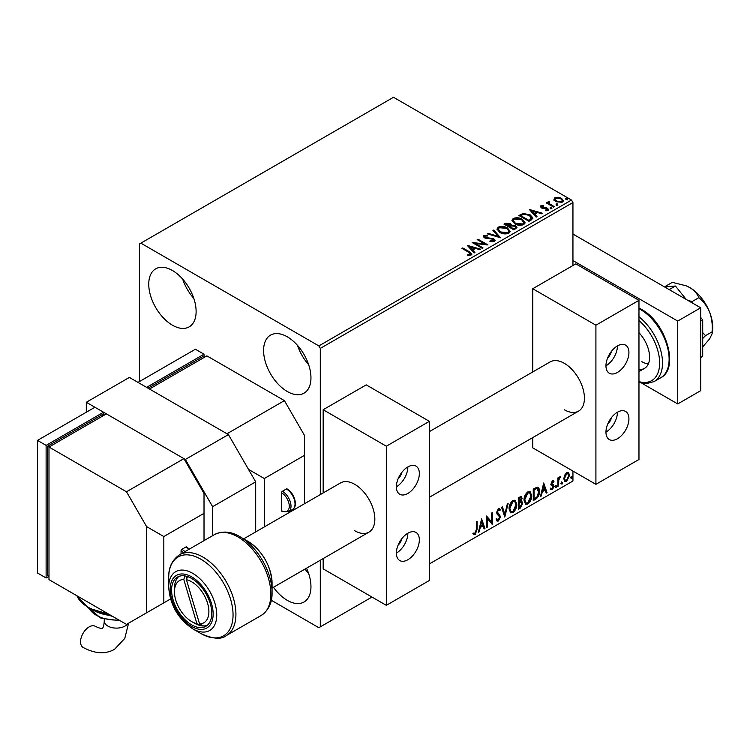 <?xml version="1.0" encoding="UTF-8"?>
<svg xmlns="http://www.w3.org/2000/svg" width="750" height="750" viewBox="0 0 750 750"><rect width="100%" height="100%" fill="white"/><g stroke="black" fill="none" stroke-linecap="round" stroke-linejoin="round"><path stroke-width="1.12" d="M306.525 568.191A33.497 19.341 60 0 1 304.022 602.016A33.497 19.341 60 0 1 287.278 600.356A33.497 19.341 60 0 1 273.478 587.269M308.653 573.562A33.497 19.341 60 0 1 305.062 569.034M172.434 325.2A33.497 19.341 60 0 1 150.553 295.688A33.497 19.341 60 0 1 155.691 268.847A33.497 19.341 60 0 1 172.434 270.497A33.497 19.341 60 0 1 194.316 300.019A33.497 19.341 60 0 1 189.188 326.859A33.497 19.341 60 0 1 172.434 325.2M193.809 298.406A33.497 19.341 60 0 1 182.644 279.066M287.278 391.5A33.497 19.341 60 0 1 265.397 361.988A33.497 19.341 60 0 1 270.525 335.147A33.497 19.341 60 0 1 287.278 336.806A33.497 19.341 60 0 1 309.159 366.319A33.497 19.341 60 0 1 304.022 393.159A33.497 19.341 60 0 1 287.278 391.5M308.653 364.706A33.497 19.341 60 0 1 297.488 345.366M572.944 265.528L572.944 202.537L320.297 348.403L318.853 345.919L571.509 200.053L393.506 97.284L139.425 243.984L139.425 381.562M564.544 475.322L566.634 472.716L568.716 472.913L569.466 475.491L566.634 481.491L564.947 481.65L563.794 478.762L564.544 475.322M568.303 472.575L569.466 475.491M557.869 486.403L557.869 477.919L558.638 477.478L558.638 478.725L560.578 476.503L558.759 480.122L558.638 485.953L557.869 486.403M552.516 480.862L554.006 481.209L553.547 482.203L552.562 481.884L551.812 483.45L553.753 485.166L554.006 486.328L552.375 489.722L550.781 489.497L551.222 488.456L552.291 488.728L553.228 486.825L551.287 485.1L551.044 483.938L552.516 480.862M553.584 480.872L554.006 481.209L553.425 480.881L553.013 481.781M553.547 482.203L551.991 481.547L551.241 483.122L551.812 483.45M551.241 483.122L553.753 485.166L553.172 484.837L554.006 486.328M551.222 488.456L552.291 488.728M553.05 486.122L551.287 485.1M537.178 487.162C538.809 487.528 539.559 488.934 539.447 491.381C539.559 494.662 538.275 497.288 535.594 499.256L533.259 500.606L533.259 489.009L537.178 487.162L538.041 487.369M520.547 501.038L522.703 503.409L520.331 508.078L518.316 509.231L518.316 497.634L521.362 496.481L522.056 498.347L521.109 501.366L521.962 501.516M504.788 517.05L501.572 507.3L502.416 506.812L504.853 514.209L507.3 503.991L508.144 503.513L504.788 517.05M487.275 527.156L486.497 527.606L486.497 516L491.522 521.756L491.522 513.103L492.3 512.653L492.3 524.259L487.275 518.531L487.275 527.156L486.497 526.941M476.325 529.603L476.325 521.878L477.094 521.438L477.094 529.266L475.256 534.394L473.363 534.15L473.747 533.034L475.247 533.212L476.325 529.603M429.394 563.897L572.944 481.013L572.944 471.066M271.284 600.244L318.853 627.712L320.297 626.878L320.297 560.241M320.297 494.606L320.297 348.403M320.297 626.878L371.972 597.047M481.603 518.831L484.95 528.497L484.106 528.984L483.075 525.862L480.253 527.494L479.222 531.806L478.378 532.294L481.603 518.831M498.422 521.025L497.109 521.119L496.163 519.788L496.791 518.841L498.366 519.862L499.772 517.087L497.072 514.078L496.678 512.541L498.469 508.791L499.612 508.725L500.409 509.634L499.809 510.703L498.459 509.991L497.447 512.044L500.541 516.656L498.422 521.025L496.847 520.903M497.288 519.656L498.366 519.862M499.237 510.366L497.888 509.662L499.163 509.944L497.888 509.662L496.875 511.716L497.447 512.044M509.044 508.837C508.987 505.566 510.262 502.781 512.859 500.484L515.184 500.278L516.769 504.319C516.825 507.609 515.541 510.384 512.916 512.653L510.637 512.831L509.044 508.837M523.987 500.212C523.931 496.931 525.206 494.147 527.803 491.859L530.128 491.653L531.712 495.694C531.769 498.975 530.484 501.759 527.859 504.019L525.581 504.206L523.987 500.212M543.694 482.981L547.05 492.647L546.206 493.134L545.175 490.012L542.353 491.644L541.322 495.956L540.478 496.444L543.694 482.981M555.422 486.994L556.069 485.662L556.706 486.253L556.069 487.594L554.85 486.666M556.069 485.662L556.706 486.253L556.134 485.925L555.487 487.256M561.347 483.572L561.994 482.241L562.631 482.831L561.994 484.172L560.775 483.244M561.994 482.241L562.631 482.831L562.059 482.503L561.413 483.844M571.013 477.994L571.65 476.663L572.297 477.253L571.65 478.594L570.431 477.666M571.65 476.663L572.297 477.253L571.725 476.925L571.078 478.256M553.978 199.631L554.85 197.728L558.141 197.222L561.506 198.3L563.428 200.738L562.453 202.116L555.834 201.572L553.894 199.116M548.981 202.153L549.469 203.7L554.334 206.653L553.566 207.103L546.216 202.856L546.994 202.416L548.072 203.034L548.203 201.562L549.047 201.366L549.459 202.031L548.812 202.959M546.797 203.194L548.072 203.7L548.203 201.562L548.203 202.228L549.047 201.366M540.281 206.972L540.731 205.875L543.272 205.622L543.45 206.25L541.688 206.372L541.922 207.375L546.319 207.675L548.766 209.541L548.194 210.347L545.606 210.694L545.372 210.047L547.537 209.409L547.537 210.066L547.209 210.544L546.966 208.65L542.569 208.35L541.191 207.844L540.731 205.875L540.206 206.625M541.688 206.372L541.922 208.041L542.775 208.312L542.775 207.647M531.291 219.956L528.956 221.306L518.906 215.503L523.181 213.45L530.241 214.913L532.931 218.025L531.291 219.956M514.012 229.931L503.962 224.128L505.388 223.312L510.188 223.416L511.388 225.188L515.541 225.759L516.947 227.541L514.012 229.931M511.416 224.925L511.388 225.853L515.541 226.425L515.541 225.759M500.484 237.741L487.219 233.803L488.053 233.316L498.122 236.306L492.947 230.494L493.791 230.006L500.484 237.741M482.962 247.856L482.194 248.306L472.144 242.503L484.659 243.928L477.169 239.606L477.938 239.156L487.987 244.959L475.491 243.544L482.962 247.856M468.647 252.234L461.962 248.381L462.741 247.931L469.528 251.85L471.891 254.016L471.206 254.944L468.15 255.375L467.766 254.7L470.503 253.837L470.503 254.503L470.166 255.019L468.647 252.234M318.853 345.919L140.859 243.15M467.25 245.334L480.647 249.197L479.803 249.684L475.547 248.419L472.725 250.05L474.919 252.506L474.075 252.994L467.25 245.334M490.031 241.631L493.284 241.669L492.984 239.213L484.406 237.834L483.225 236.381L483.863 235.444L487.5 235.303L487.509 236.006L484.875 236.044L485.138 237.366L493.772 238.781L495.094 240.525L494.372 241.575L489.919 241.603L490.031 240.947L493.716 240.581M484.875 236.044L484.622 236.916M499.753 232.416L496.997 229.003L498.244 227.137C501.525 225.956 504.591 226.219 507.441 227.925L510.15 231.347L508.875 233.203C505.622 234.347 502.584 234.084 499.753 232.416M514.697 223.791L511.941 220.378L513.188 218.503C516.469 217.331 519.534 217.594 522.384 219.3L525.094 222.722L523.819 224.569C520.566 225.722 517.528 225.459 514.697 223.791M529.341 209.484L542.737 213.347L541.903 213.834L537.647 212.569L534.825 214.2L537.009 216.656L536.166 217.144L529.341 209.484M550.406 208.106L550.209 207.253L551.691 207.356L551.887 208.219L550.406 208.106L550.209 207.253L550.209 207.909L551.691 208.022L551.691 207.356L551.887 208.219M556.331 204.684L556.134 203.831L557.616 203.934L557.812 204.797L556.331 204.684L556.134 203.831L556.134 204.488L557.616 204.6L557.616 203.934L557.812 204.797M565.997 199.106L565.8 198.253L567.281 198.356L567.478 199.219L565.997 199.106L565.8 198.253L565.8 198.909L567.281 199.022L567.281 198.356L567.478 199.219M571.509 200.053L572.944 202.537M462.544 248.709L462.741 247.931M462.741 248.597L471.825 254.344M467.766 255.366L469.519 255.225L469.519 254.559M469.519 255.225L470.166 255.019M467.916 246.075L479.887 249.637M474.525 252.731L472.725 250.05M469.734 246.694L472.031 249.928L474.188 248.681L474.188 248.016L469.734 246.694L472.031 249.262L474.188 248.016M472.031 249.928L472.031 249.262M473.353 243.197L484.659 244.594L484.659 243.928M477.741 239.934L477.938 239.156M477.938 239.822L486.797 244.931M482.391 248.194L475.491 244.209L475.491 243.544M490.031 241.613L490.031 240.947M493.284 241.669L493.8 240.928M483.291 236.709L483.863 235.444M483.863 236.109L487.5 235.969L487.5 235.303M484.875 236.709L485.138 237.366M485.138 238.022L486.9 238.509L486.9 237.844M486.9 238.509L488.859 238.528L488.859 237.872M488.859 238.528L493.772 239.438L493.772 238.781M493.772 239.438L495.047 240.834M487.978 234.028L488.053 233.316M488.053 233.981L498.122 236.972L498.122 236.306M493.331 230.934L493.791 230.006M493.791 230.672L499.95 237.581M497.025 229.35L498.244 227.137M498.244 227.794C501.525 226.622 504.591 226.884 507.441 228.591L507.441 227.925M507.441 228.591L510.122 231.666M498.356 229.584L500.522 232.631L507.816 233.278L508.828 231.384M506.663 228.366L499.312 227.709L498.319 229.228L500.522 231.966L507.816 232.622L508.866 231.047L506.663 228.366M507.816 233.278L507.816 232.622M500.522 232.631L500.522 231.966M504.534 224.466L510.188 224.072L510.188 223.416M510.188 224.072L511.388 225.853M515.541 226.425L516.891 227.859M514.641 229.05L515.644 227.325L514.763 226.2L511.753 225.872L510.019 226.734L510.019 227.4L513.75 229.556L515.559 227.644M509.381 226.575L510.3 224.944L509.438 223.866L505.763 224.278L505.763 224.944L508.987 226.8L510.206 225.253M508.987 226.8L509.381 225.909M505.763 224.278L508.987 226.144M513.75 229.556L514.641 228.384M510.019 226.734L513.75 228.891M511.969 220.716L513.188 218.503M513.188 219.169C516.469 217.997 519.534 218.259 522.384 219.956L522.384 219.3M522.384 219.956L525.066 223.041M513.3 220.959L515.466 223.997L522.759 224.653L523.772 222.759M521.606 219.741L514.256 219.084L513.263 220.594L515.466 223.341L522.759 223.987L523.809 222.422L521.606 219.741M522.759 224.653L522.759 223.987M515.466 223.997L515.466 223.341M519.478 215.841L523.181 214.116L523.181 213.45M523.181 214.116L530.241 215.569L530.241 214.913M530.241 215.569L532.894 218.362M531.337 219.103L529.462 215.353L523.725 214.238L520.716 215.653L520.716 216.319L528.694 220.931L531.337 219.103L531.516 218.091M520.716 215.653L528.694 220.266L531.562 217.753L531.562 218.409M528.694 220.931L528.694 220.266M530.006 210.225L541.978 213.787M536.625 216.881L534.825 214.2M531.825 210.844L534.122 214.078L536.287 212.831L536.287 212.166L531.825 210.844L534.122 213.412L536.287 212.166M534.122 214.078L534.122 213.412M540.731 206.541L542.053 206.241M543.272 206.231L543.272 205.622M541.688 207.037L541.922 208.041L541.688 207.037M542.775 208.312L546.319 208.331L546.319 207.675M546.319 208.331L547.706 208.847L547.706 208.181M547.706 208.847L548.7 209.85M546.384 210.75L547.209 210.544L546.966 209.316M550.406 208.763L550.209 207.909M551.691 208.022L551.887 208.875M546.994 203.081L546.994 202.416M548.981 202.819L549.469 203.7M549.469 204.366L553.762 206.981M556.331 205.35L556.134 204.488M557.616 204.6L557.812 205.453M553.978 200.297L554.85 197.728M554.85 198.394L558.141 197.888L558.141 197.222M558.141 197.888L561.506 198.956L561.506 198.3M561.506 198.956L563.391 201.066M555.15 199.566L556.613 201.788L561.553 202.256L562.181 200.906M560.737 198.75L555.75 198.253L555.094 199.228L556.613 201.131L561.553 201.6L562.238 200.578L560.737 198.75M561.553 202.256L561.553 201.6M556.613 201.788L556.613 201.131M565.997 199.772L565.8 198.909M567.281 199.022L567.478 199.875M476.522 521.766L476.522 528.938L474.684 534.066L475.256 534.394M474.684 534.066L472.781 533.822M481.472 519.375L484.95 528.497M480.253 527.494L479.681 527.156L482.503 525.534L483.075 525.862M479.681 527.156L478.65 531.478L479.222 531.806M481.669 521.597L481.087 521.259L480.009 525.778L480.591 526.116L482.747 524.859L481.669 521.597L480.591 526.116M486.497 516.075L491.522 521.756M491.719 512.991L491.719 523.884M491.794 523.969L492.3 524.259M486.694 526.828L486.694 518.194L487.275 518.531M496.219 518.513L497.784 519.534M499.312 508.612L500.409 509.634M499.837 509.306L499.378 510.122M496.875 511.716L497.916 513.272M497.344 512.944L498.872 513.881M498.3 513.544L500.541 516.656M499.969 516.328L497.841 520.688M502.022 507.038L504.853 514.209M507.384 503.944L504.478 516.094M514.894 500.147L516.769 504.319M516.197 503.991C516.244 507.272 514.959 510.056 512.344 512.316L512.916 512.653M512.344 512.316L510.356 512.644M514.462 501.422L512.316 501.328L509.241 508.059L510.816 511.406M516 504.769L514.744 501.544L512.897 501.656L509.812 508.387L511.087 511.613L512.897 511.472L516 504.769M512.316 501.328L512.897 501.656M509.241 508.059L509.812 508.387M521.044 496.378L522.056 498.347M521.484 498.019L521.053 500.109M521.644 501.394L522.703 503.409M522.122 503.081L519.75 507.741L520.331 508.078M519.75 507.741L518.316 508.575M521.072 502.463L520.134 502.153L518.522 502.95L518.522 507.272L519.094 507.6L521.925 503.859L520.716 502.491L519.094 503.288L519.094 507.6M520.556 497.663L518.522 498.047L518.522 501.759L519.094 502.097L521.278 498.816L520.894 497.719L519.094 498.375L519.094 502.097M519.319 497.578L519.891 497.916M518.522 498.047L519.094 498.375M518.522 502.95L519.094 503.288M520.134 502.153L520.819 502.238M529.837 491.512L531.712 495.694M531.141 495.366C531.188 498.647 529.903 501.422 527.288 503.691L527.859 504.019M527.288 503.691L525.3 504.019M529.406 492.797L527.259 492.694L524.184 499.434L525.759 502.781M530.944 496.134L529.688 492.919L527.841 493.031L524.756 499.763L526.031 502.978L527.841 502.847L530.944 496.134M527.259 492.694L527.841 493.031M524.184 499.434L524.756 499.763M537.75 487.238L538.875 491.053C538.987 494.334 537.703 496.959 535.022 498.928L535.594 499.256M535.022 498.928L533.259 499.941M538.875 491.053L539.447 491.381M537.272 488.531L536.194 488.166L533.466 489.422L533.466 498.637L534.038 498.975L536.934 497.006L538.669 491.831L536.766 488.494L534.038 489.75L534.038 498.975M533.466 489.422L534.038 489.75M536.194 488.166L537 488.325M543.562 483.525L547.05 492.647M542.353 491.644L541.772 491.306L544.603 489.684L545.175 490.012M541.772 491.306L540.741 495.628L541.322 495.956M543.759 485.747L543.188 485.409L542.109 489.928L542.681 490.266L544.847 489.009L543.759 485.747L542.681 490.266M552.975 481.866L551.991 481.547M552.197 484.209L553.172 484.837M553.425 486L551.803 489.394L552.375 489.722M551.803 489.394L550.209 489.159M550.65 488.119L551.709 488.4M550.716 484.772L552.225 485.719M555.487 485.325L556.134 485.925M558.066 477.806L558.638 478.725M559.837 476.653L560.203 477.619M558.459 478.622L558.188 479.794L558.759 480.122M558.188 479.794L558.066 485.625L558.638 485.953M561.413 481.903L562.059 482.503M568.884 475.162L566.053 481.163L566.634 481.491M566.053 481.163L564.675 481.453M567.497 473.559L566.053 473.428L563.991 477.994L565.144 480.319M568.688 475.941L567.788 473.681L566.625 473.756L564.572 478.322L565.406 480.534L566.625 480.45L568.688 475.941M566.053 473.428L566.625 473.756M563.991 477.994L564.572 478.322M571.078 476.325L571.725 476.925M572.944 234.037L700.697 307.8L700.697 390.675L677.728 403.941L641.878 383.241M572.944 260.559L677.728 321.056L677.728 403.941M700.697 307.8L677.728 321.056M104.269 619.303L104.269 621.084C103.931 625.35 103.303 627.722 102.366 628.209C101.484 628.772 99.112 628.134 95.25 626.297A12.178 7.031 120 0 0 89.156 626.897A12.178 7.031 120 0 0 81.197 637.631A12.178 7.031 120 0 0 83.062 647.391C94.884 653.812 105.375 654.45 114.544 649.303L124.781 638.4L128.588 623.184M126.497 624.394L48.984 579.637L48.984 447.028L126.497 491.784L146.597 526.594L163.828 536.541L163.828 602.841L126.497 624.394M126.497 491.784L183.919 458.634L106.406 413.878L48.984 447.028L47.55 446.203L102.094 414.713L103.537 415.538L103.537 412.228L46.116 445.378L37.5 440.4L94.922 407.25L103.537 412.228M183.384 552.553A10.959 6.328 -120 0 0 181.05 550.8L181.05 553.903M181.05 550.8A1.219 0.703 -60 0 1 181.912 549.3L185.934 546.984A1.219 0.703 -60 0 1 186.544 546.919L189.356 549.103M204.019 540.637L204.019 513.337L163.828 536.541M170.512 598.978L163.828 602.841M204.019 513.337L204.019 493.444L183.919 458.634M146.597 612.788L146.597 526.594M47.55 446.203L47.55 575.494L48.984 576.319L46.116 577.978L46.116 445.378M37.5 440.4L37.5 573.009L46.116 577.978M607.65 424.219A8.119 4.688 120 0 0 611.447 417.638M607.65 357.909A8.119 4.688 120 0 0 611.447 351.337M429.394 431.616L550.116 361.922A28.425 16.406 60 0 1 564.328 363.328A28.425 16.406 60 0 1 582.891 388.369A28.425 16.406 60 0 1 578.541 411.15A28.425 16.406 60 0 1 564.328 409.734M617.438 345.919A16.238 9.375 -60 0 1 625.566 345.113A16.238 9.375 -60 0 1 628.05 358.134A16.238 9.375 -60 0 1 617.438 372.441A16.238 9.375 -60 0 1 609.319 373.247A16.238 9.375 -60 0 1 606.834 360.234A16.238 9.375 -60 0 1 617.438 345.919A16.238 9.375 -60 0 1 605.953 365.812M617.438 438.75A16.238 9.375 120 0 0 628.05 424.434A16.238 9.375 120 0 0 625.566 411.422A16.238 9.375 120 0 0 617.438 412.228A16.238 9.375 120 0 0 606.834 426.534A16.238 9.375 120 0 0 609.319 439.547A16.238 9.375 120 0 0 617.438 438.75M605.953 432.113A16.238 9.375 120 0 0 617.438 412.228M595.913 484.331L595.913 325.2L638.972 300.338L638.972 459.469L595.913 484.331L532.744 447.863L532.744 437.587M595.913 325.2L532.744 288.731L532.744 371.944M532.744 288.731L575.812 263.869L638.972 300.338M207.244 625.341A28.425 16.406 60 0 1 203.522 625.969L199.556 623.916A24.366 14.062 -120 0 0 207.591 603.281A24.366 14.062 -120 0 0 186.441 579.712L187.481 576.572M200.484 624.403L200.869 625.706A28.425 16.406 60 0 1 194.541 623.231L191.672 621.572A24.366 14.062 -120 0 0 196.903 623.653L200.869 625.706A28.425 16.406 60 0 0 203.522 625.969M184.95 575.934L183.787 579.45L196.903 623.653M183.787 579.45A24.366 14.062 -120 0 0 174.45 591.741A24.366 14.062 -120 0 0 191.672 621.572M174.45 591.741L174.45 588.422A28.425 16.406 60 0 1 178.969 576.366M199.556 623.916L186.441 579.712M186.188 576.188L186.862 578.456M638.972 369.431A24.366 14.062 -120 0 0 644.55 368.344A24.366 14.062 -120 0 0 638.972 332.691M641.841 361.669A24.366 14.062 -120 0 0 648.328 363.947M191.672 578.475A28.425 16.406 60 0 1 210.244 603.525A28.425 16.406 60 0 1 205.884 626.297A28.425 16.406 60 0 1 191.672 624.891A28.425 16.406 60 0 1 173.109 599.841A28.425 16.406 60 0 1 177.459 577.069A28.425 16.406 60 0 1 191.672 578.475M272.062 583.003C270.741 565.275 262.734 551.409 248.044 541.406L239.887 536.691A45.506 26.269 60 0 1 272.062 592.425L272.062 583.003A33.966 19.613 -120 0 0 248.044 541.406L239.887 536.691C231.234 531.384 222.778 530.681 214.509 534.581L179.569 554.756A46.697 26.963 60 0 1 202.912 557.072A46.697 26.963 60 0 1 233.409 598.219A46.697 26.963 60 0 1 226.256 635.634L261.197 615.459A46.697 26.963 -120 0 0 268.359 578.044A46.697 26.963 -120 0 0 237.853 536.897A46.697 26.963 -120 0 0 214.509 534.581M226.256 635.634C221.306 639.712 212.85 639.009 200.878 633.525L192.722 628.809C178.031 618.806 170.025 604.931 168.703 587.212A33.966 19.613 60 0 1 192.722 573.337A33.966 19.613 60 0 1 216.741 614.944A33.966 19.613 60 0 1 192.722 628.809L200.878 633.525A45.506 26.269 -120 0 0 200.878 633.525A45.506 26.269 -120 0 0 233.053 614.944A45.506 26.269 -120 0 0 200.878 559.209A45.506 26.269 -120 0 0 168.703 577.791C168.431 567.638 172.05 559.969 179.569 554.756M255.694 531.9L255.694 481.838L212.634 506.7L185.353 459.459L86.306 402.281L129.375 377.419L228.422 434.597L255.694 481.838M212.634 535.669L212.634 506.7M185.353 459.459L228.422 434.597M86.306 402.281L86.306 412.228M666.141 286.847L665.728 286.153L672.3 282.366L686.006 285.75L689.794 287.578C694.378 290.456 697.388 293.822 698.812 297.675L692.25 301.472L688.256 300.619M698.812 297.675C703.444 301.359 707.062 306.244 709.678 312.319C711.872 318.6 712.669 325.116 712.078 331.856L705.506 335.644L702.712 332.644M692.259 302.925L692.25 301.472M712.078 331.856L712.153 333.609L709.678 338.841L702.712 346.866M702.712 338.503L705.506 335.644M665.728 286.153L664.931 286.959M686.194 285.825A32.484 18.75 60 0 1 686.353 285.891A32.484 18.75 60 0 1 689.794 287.578A32.484 18.75 60 0 1 709.678 312.319A32.484 18.75 60 0 1 712.5 331.181L712.172 333.506M664.65 286.978L675.431 286.022L669.206 289.613M700.697 317.447L702.712 319.95L700.697 321.112M675.431 286.022L686.222 299.438M702.712 319.95L702.712 356.316L700.697 357.478M398.062 545.222A8.119 4.688 120 0 0 401.859 538.641M398.062 478.912A8.119 4.688 120 0 0 401.859 472.341M243.441 538.978L340.538 482.916A28.425 16.406 60 0 1 354.741 484.331A28.425 16.406 60 0 1 373.312 509.372A28.425 16.406 60 0 1 368.953 532.144A28.425 16.406 60 0 1 354.741 530.737M407.859 466.922A16.238 9.375 -60 0 1 415.978 466.116A16.238 9.375 -60 0 1 418.472 479.128A16.238 9.375 -60 0 1 407.859 493.444A16.238 9.375 -60 0 1 399.741 494.25A16.238 9.375 -60 0 1 397.247 481.238A16.238 9.375 -60 0 1 407.859 466.922A16.238 9.375 -60 0 1 396.375 486.816M407.859 559.744A16.238 9.375 120 0 0 418.472 545.438A16.238 9.375 120 0 0 415.978 532.425A16.238 9.375 120 0 0 407.859 533.222A16.238 9.375 120 0 0 397.247 547.537A16.238 9.375 120 0 0 399.741 560.55A16.238 9.375 120 0 0 407.859 559.744M396.375 553.116A16.238 9.375 120 0 0 407.859 533.222M386.325 605.334L386.325 446.203L429.394 421.341L429.394 580.472L386.325 605.334L323.166 568.866L323.166 558.581M386.325 446.203L323.166 409.734L323.166 492.947M323.166 409.734L366.225 384.872L429.394 421.341M284.409 400.622L206.888 355.866L149.466 389.016L226.988 433.772L284.409 400.622L304.5 435.431L304.5 455.325L264.309 478.528L264.309 526.931M281.531 492.778A1.219 0.703 -60 0 1 282.394 491.287A12.178 7.031 60 0 1 290.353 502.022A12.178 7.031 60 0 1 288.488 511.781L281.784 511.238A1.219 0.703 -60 0 1 281.531 510.684A10.959 6.328 -120 0 0 289.284 506.203A10.959 6.328 -120 0 0 281.531 492.778L281.531 510.684M282.394 491.287L286.416 488.972A1.219 0.703 -60 0 1 287.025 488.906C294.459 492.816 298.406 506.709 292.509 509.466A12.178 7.031 -120 0 0 294.375 499.706A12.178 7.031 -120 0 0 286.416 488.972M304.5 503.719L304.5 455.325M248.522 469.406L264.309 478.528M148.031 388.191L202.584 356.7L204.019 357.525L204.019 354.206L146.597 387.356L137.981 382.387L195.403 349.237L204.019 354.206M469.528 252.516L469.528 251.85M505.388 223.978L505.388 223.312M520.425 215.287L520.425 214.622M529.528 220.444L529.528 219.787M544.303 208.303L544.303 207.637M551.869 205.894L551.869 205.228M476.522 528.938L477.094 529.266M518.906 502.725L519.478 503.062M533.972 489.122L534.544 489.459M558.066 482.775L558.638 483.103M104.269 621.084A12.178 7.031 0 0 0 107.841 626.053A12.178 7.031 0 0 0 125.062 626.053A12.178 7.031 0 0 0 127.8 623.644M76.922 595.772A40.603 23.438 0 0 0 107.175 613.237M94.753 610.997A32.484 18.75 0 0 0 111.178 615.544M89.325 608.559A28.425 16.406 0 0 0 118.931 620.016M181.912 549.3A12.178 7.031 60 0 1 184.922 551.663M188.934 549.347A12.178 7.031 -120 0 0 185.934 546.984M638.972 316.791A40.603 23.438 60 0 1 661.219 352.378A40.603 23.438 60 0 1 654.103 381.581L646.303 383.663L638.972 382.472M638.972 381.619A38.569 22.266 -120 0 0 659.644 362.991A38.569 22.266 -120 0 0 638.972 320.503M638.972 308.062L641.428 309.356C665.766 322.125 679.931 368.278 660.712 377.766A40.603 23.438 -120 0 0 666.938 345.234A40.603 23.438 -120 0 0 640.406 309.459A40.603 23.438 -120 0 0 638.972 308.672M191.672 576.881A30.375 17.541 -120 0 0 170.194 589.284A30.375 17.541 -120 0 0 191.672 626.484A30.375 17.541 -120 0 0 213.15 614.081A30.375 17.541 -120 0 0 191.672 576.881M508.866 231.047L508.866 231.713M498.319 229.228L498.319 229.884M510.3 224.944L510.3 225.609M515.644 227.325L515.644 227.991M523.809 222.422L523.809 223.078M513.263 220.594L513.263 221.259M541.434 206.728L541.434 207.394M562.238 200.578L562.238 201.244M555.094 199.228L555.094 199.884M514.744 501.544L514.172 501.216M511.087 511.613L510.516 511.275M520.894 497.719L520.322 497.381M529.688 492.919L529.116 492.591M526.031 502.978L525.459 502.65M553.2 481.884L552.619 481.556M552.244 484.331L551.672 484.003M551.569 488.756L550.988 488.419M552.844 485.944L552.263 485.616M567.788 473.681L567.216 473.344M565.406 480.534L564.834 480.206M120.253 620.784L100.959 618.197L89.109 608.447M112.894 616.538L91.35 609.572M109.031 614.306L88.331 608.016L76.8 595.697M644.55 368.344L638.972 371.569M272.062 588.094L368.953 532.144M429.394 497.259L578.541 411.15M654.103 381.581L660.712 377.766M168.703 587.212L168.703 577.791M261.197 615.459C268.716 610.247 272.334 602.569 272.062 592.425M288.488 511.781L292.509 509.466"/></g></svg>

